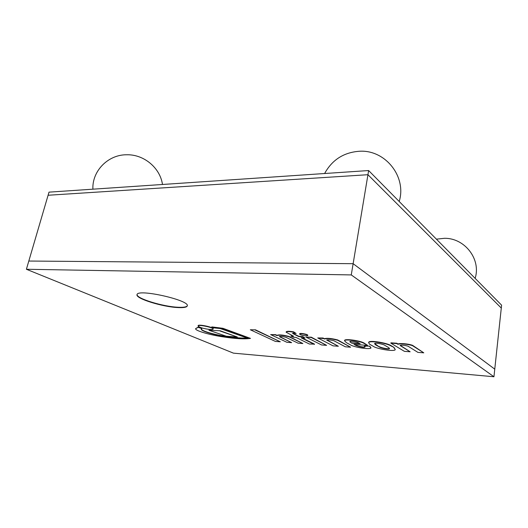 <?xml version="1.0" encoding="UTF-8"?>
<svg xmlns="http://www.w3.org/2000/svg" width="528" height="528" viewBox="0 0 528 528"><rect width="100%" height="100%" fill="white"/><g stroke="black" fill="none" stroke-linecap="round" stroke-linejoin="round"><path stroke-width="0.79" d="M368.636 170.544L367.943 174.709L48.094 195.254L49.005 192.146L368.636 170.544L501.6 305.164L501.29 308.055L367.943 174.709L48.094 195.254L26.4 269.267L233.455 353.146L493.951 376.754L351.265 274.923L26.4 269.267M178.154 307.58C162.881 307.025 135.386 298.571 137.023 294.69C137.082 288.308 190.351 300.3 187.262 305.917C186.773 307.283 183.731 307.837 178.154 307.58M351.265 274.923L353.133 263.69L494.762 369.145L501.29 308.055L367.943 174.709L353.133 263.69L28.809 261.043L353.133 263.69L494.762 369.145L493.951 376.754M137.082 294.532C136.198 298.511 163.211 306.722 178.226 307.263C183.566 307.514 186.589 307.012 187.288 305.752M326.627 345.352L311.249 337.168L306.002 337.108L321.552 344.962L326.627 345.352L311.19 337.478L306.002 337.108M237.329 337.009L220.242 330.766L208.916 330.251L226.268 336.211L237.329 337.009L220.183 331.049M220.242 330.766L208.916 330.251M280.309 341.788L255.44 329.809L250.318 329.769L275.385 341.411L280.309 341.788L255.38 330.112M255.44 329.809L250.318 329.769M285.938 337.306L298.043 343.154L302.854 343.523L289.001 336.765C283.074 335.227 279.035 334.844 276.883 335.603L275.471 334.93L270.626 334.587L286.895 342.296L291.647 342.659L279.371 336.653C280.394 336.171 282.579 336.389 285.938 337.306M291.647 342.659L279.517 336.521M302.854 343.523L289.06 336.468C283.127 334.924 279.088 334.541 276.943 335.306L275.53 334.633L270.626 334.587M250.496 338.389L222.955 328.31L211.787 326.891L213.477 327.842L220.202 328.535L247.975 338.316C241.6 338.62 233.158 337.887 222.658 336.118C212.513 334.462 200.686 330.904 201.234 329.05L201.835 328.515L198.132 327.386L195.578 328.706C195.175 330.957 211.84 335.287 222.928 336.838C235.455 338.791 244.642 339.306 250.496 338.389L222.895 328.601L211.721 327.175M201.835 328.515L198.191 327.103L195.578 328.706M247.256 338.059C240.874 338.283 232.617 337.531 222.486 335.801C212.705 334.178 201.34 330.818 201.287 328.911M199.63 327.116C203.524 328.865 213.147 330.271 213.094 329.076C213.847 327.551 198.026 324.251 198.059 325.941L199.63 327.116M213.094 329.076L213.16 328.792C213.913 327.261 198.092 323.961 198.125 325.657L198.059 325.941M292.862 335.861L290.862 336.026L293.311 337.234L296.03 337.425L309.401 344.025L314.47 344.117L301.917 337.854M314.417 344.414L301.138 337.795L305.019 338.078L302.61 336.864L298.716 336.587L292.565 333.432C292.631 333.095 293.819 333.102 296.122 333.458L293.568 332.178C288.981 331.406 286.493 331.419 286.123 332.218L293.588 336.224L290.862 336.026M296.122 333.458L293.627 331.861C289.034 331.089 286.552 331.102 286.176 331.907L286.123 332.218M305.019 338.078L302.663 336.554L298.769 336.283L292.743 333.274M300.161 334.574C303.607 335.768 306.121 336.092 307.712 335.557C308.088 334.64 299.587 333.076 299.62 334.066L300.161 334.574M307.712 335.557L307.771 335.247C308.147 334.33 299.647 332.759 299.673 333.749L299.62 334.066M349.912 341.603L351.721 343.141L349.833 341.748C349.496 340.679 356.855 341.722 358.67 342.903L360.215 343.761L351.721 343.141M351.773 342.824L359.548 343.391M371.012 347.893L369.765 346.15L364.333 346.058L365.112 346.949C364.432 348.13 356.578 346.078 355.298 345.094L353.991 344.381L367.627 345.398L363.983 343.345C360.109 340.923 344.401 338.778 344.533 340.791L346.421 342.665L350.335 344.784C353.734 347.252 370.267 349.899 371.012 347.893L369.712 346.46M367.627 345.398L364.036 343.028C360.162 340.593 344.454 338.455 344.586 340.474L344.533 340.791M365.072 346.777C363.383 347.662 356.677 345.662 355.351 344.784L354.717 344.434M369.765 346.15L364.333 346.058M388.766 347.668L389.525 348.592C389.36 349.846 380.767 348.104 379.322 346.955L375.375 344.678L374.609 343.669C374.616 342.289 383.876 344.302 384.886 345.378L388.766 347.668M374.682 343.523L379.322 346.955M379.375 346.639C380.794 347.681 388.397 349.411 389.506 348.421M395.254 349.51L393.908 347.332L390.991 345.939C387.163 343.266 369.026 340.19 368.63 342.646L369.56 344.183L373.217 346.269C376.365 348.856 395.386 352.07 395.254 349.51L393.862 347.655M393.908 347.332L391.037 345.616C387.209 342.936 369.079 339.86 368.683 342.322L368.63 342.646M350.599 347.2L337.729 339.959C331.478 338.356 327.03 337.94 324.377 338.699L317.737 337.94L333.036 345.847L338.349 346.256L326.687 340.052C328.066 339.61 330.502 339.854 333.993 340.798L345.305 346.79L350.599 347.2L337.676 340.276C331.426 338.672 326.977 338.25 324.324 339.009M338.349 346.256L326.918 339.92M324.377 338.699L323.057 338.006L317.737 337.94M423.779 352.829L412.546 345.325C408.111 343.695 399.782 343.147 397.993 343.959L397.947 344.296L396.772 343.576L390.845 343.154L404.369 351.338L410.144 351.78L400.085 345.51C401.551 344.896 404.191 345.121 408.005 346.177L417.912 352.381L423.779 352.829L412.5 345.662C408.058 344.038 399.729 343.484 397.947 344.296M412.546 345.325L412.5 345.662M410.144 351.78L400.25 345.352M397.993 343.959L396.825 343.24L390.892 342.824L390.845 343.154M396.825 343.24L396.772 343.576M162.485 184.477C160.109 167.805 143.847 154.209 126.502 154.77C108.095 154.684 92.03 170.933 92.895 189.176M444.556 238.293L436.405 239.158L444.556 238.293C464.779 238.029 481.259 259.255 475.134 278.368C481.259 259.255 464.779 238.029 444.556 238.293M399.201 201.491C406.897 176.735 385.341 149.602 359.542 151.246C343.82 152.348 332.178 159.773 324.614 173.521"/></g></svg>

